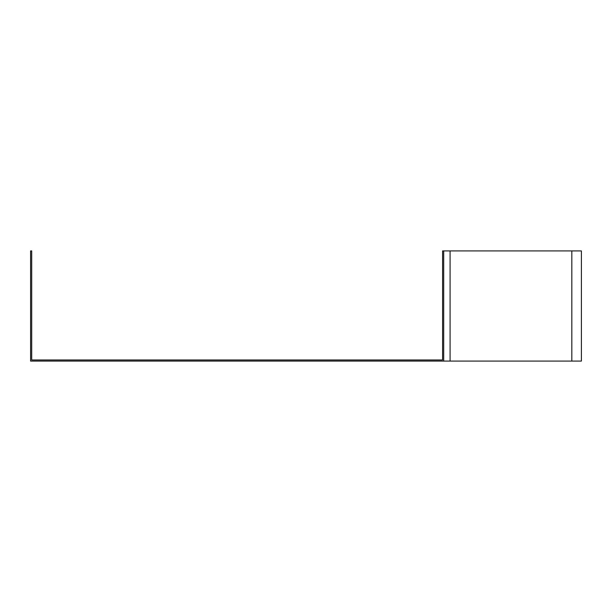 <?xml version="1.0" encoding="UTF-8"?>
<svg xmlns="http://www.w3.org/2000/svg" width="612" height="612" viewBox="0 0 612 612"><rect width="100%" height="100%" fill="white"/><g stroke="black" fill="none" stroke-linecap="round" stroke-linejoin="round"><path stroke-width="0.92" d="M31.702 250.92L31.702 359.978L442.598 359.978L442.598 250.92L443.7 250.92L443.7 361.08L30.6 361.08L30.6 250.92L31.702 250.92M443.7 250.92L581.4 250.92L581.4 361.08L443.7 361.08M450.08 250.92L450.08 361.08M571.822 250.92L571.822 361.08"/></g></svg>
